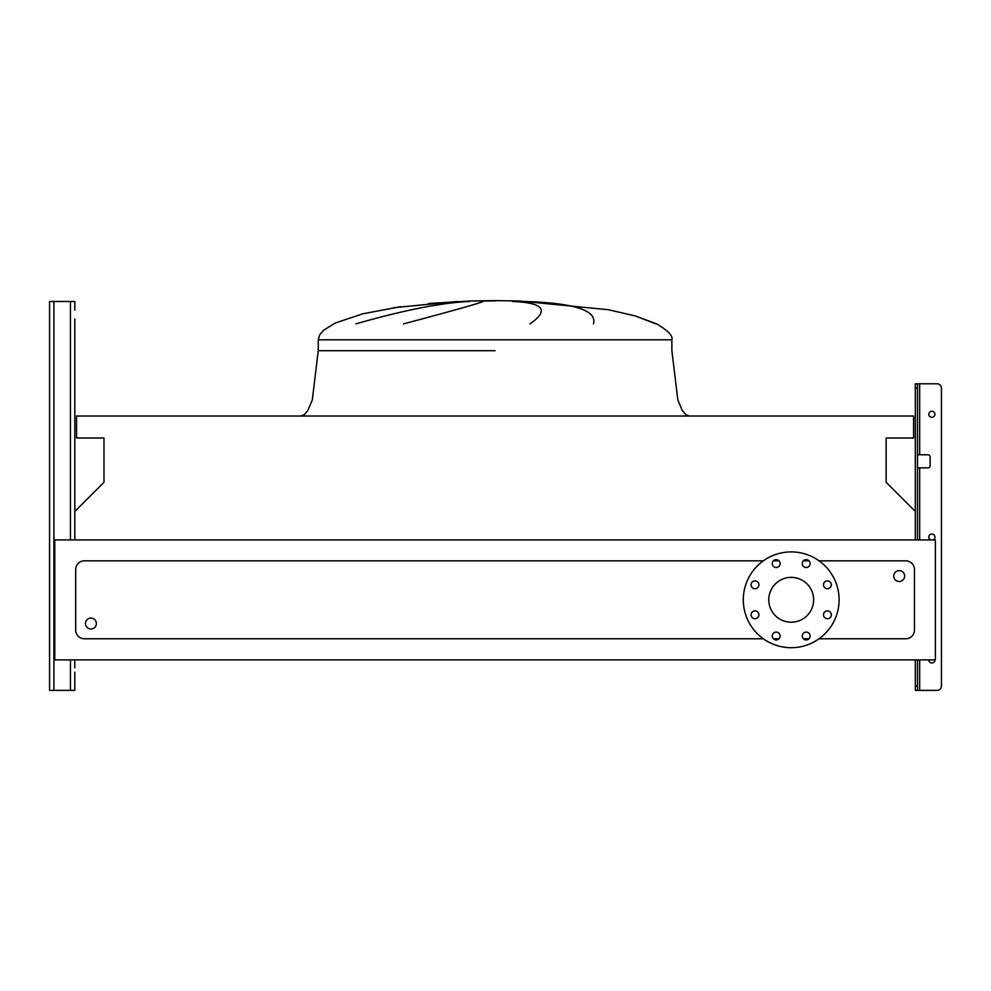 <?xml version="1.0" encoding="UTF-8"?>
<svg xmlns="http://www.w3.org/2000/svg" width="991" height="991" viewBox="0 0 991 991"><rect width="100%" height="100%" fill="white"/><g stroke="black" fill="none" stroke-linecap="round" stroke-linejoin="round"><path stroke-width="1.49" d="M915.325 511.455L886.14 482.283L886.14 438.01L913.578 438.01L913.578 416.022L76.555 416.022L76.555 438.01L103.993 438.01L103.993 482.283L74.808 511.455L74.808 539.922L74.808 318.904M74.808 672.096L74.808 690.38L74.808 672.096M49.55 686.032L49.55 301.487L74.808 301.487L74.808 310.195M49.55 305.835L49.55 690.38L74.808 690.38L74.808 676.444M930.735 539.922A3.047 3.047 0 0 1 931.874 534.038A3.047 3.047 0 0 1 933.002 539.922M934.922 659.895A3.047 3.047 0 0 1 931.874 662.954A3.047 3.047 0 0 1 928.815 659.895M934.922 414.275A3.047 3.047 0 0 1 931.874 417.322A3.047 3.047 0 0 1 928.815 414.275A3.047 3.047 0 0 1 931.874 411.228A3.047 3.047 0 0 1 934.922 414.275M915.325 539.922L915.325 383.79L937.09 383.79A4.36 4.36 0 0 1 941.45 388.15L941.45 686.032L941.45 388.15M917.493 690.38L915.325 690.38L915.325 686.032L917.493 686.032L917.493 690.38L937.09 690.38A4.36 4.36 0 0 0 941.45 686.032M917.493 454.782L927.948 454.782A2.18 2.18 0 0 1 930.128 456.962L930.128 465.671A2.18 2.18 0 0 1 927.948 467.851L917.493 467.851M917.493 686.032L917.493 659.895M917.493 539.922L917.493 388.15L915.325 388.15M915.325 686.032L915.325 659.895M917.493 383.79L917.493 388.15M74.808 667.736L74.808 659.895M428.397 303.506L471.097 300.979L495.066 300.979M458.04 301.487L393.613 307.706L456.219 301.574M355.843 323.884C403.832 310.158 441.664 302.689 469.338 301.487M483.001 301.487C480.362 303.011 453.878 310.48 403.548 323.884M85.474 623.537A5.438 5.438 0 0 1 90.924 618.087A5.438 5.438 0 0 1 96.362 623.537A5.438 5.438 0 0 1 90.924 628.975A5.438 5.438 0 0 1 85.474 623.537M904.647 576.068A5.438 5.438 0 0 0 899.209 570.618A5.438 5.438 0 0 0 893.758 576.068A5.438 5.438 0 0 0 899.209 581.506A5.438 5.438 0 0 0 904.647 576.068M823.496 614.804A3.914 3.914 0 0 0 827.411 618.718A3.914 3.914 0 0 0 831.338 614.804A3.914 3.914 0 0 0 827.411 610.877A3.914 3.914 0 0 0 823.496 614.804M823.496 584.801A3.914 3.914 0 0 0 827.411 588.716A3.914 3.914 0 0 0 831.338 584.801A3.914 3.914 0 0 0 827.411 580.887A3.914 3.914 0 0 0 823.496 584.801M802.289 563.594A3.914 3.914 0 0 0 806.203 567.509A3.914 3.914 0 0 0 810.118 563.594A3.914 3.914 0 0 0 806.203 559.667A3.914 3.914 0 0 0 802.289 563.594M772.286 563.594A3.914 3.914 0 0 0 776.201 567.509A3.914 3.914 0 0 0 780.128 563.594A3.914 3.914 0 0 0 776.201 559.667A3.914 3.914 0 0 0 772.286 563.594M751.067 584.801A3.914 3.914 0 0 0 754.993 588.716A3.914 3.914 0 0 0 758.908 584.801A3.914 3.914 0 0 0 754.993 580.887A3.914 3.914 0 0 0 751.067 584.801M751.067 614.804A3.914 3.914 0 0 0 754.993 618.718A3.914 3.914 0 0 0 758.908 614.804A3.914 3.914 0 0 0 754.993 610.877A3.914 3.914 0 0 0 751.067 614.804M772.286 636.011A3.914 3.914 0 0 0 776.201 639.938A3.914 3.914 0 0 0 780.128 636.011A3.914 3.914 0 0 0 776.201 632.097A3.914 3.914 0 0 0 772.286 636.011M802.289 636.011A3.914 3.914 0 0 0 806.203 639.938A3.914 3.914 0 0 0 810.118 636.011A3.914 3.914 0 0 0 806.203 632.097A3.914 3.914 0 0 0 802.289 636.011M791.202 551.9A47.902 47.902 0 0 1 839.104 599.803A47.902 47.902 0 0 1 791.202 647.705A47.902 47.902 0 0 1 743.3 599.803A47.902 47.902 0 0 1 791.202 551.9M791.202 622.224A22.434 22.434 0 0 1 768.781 599.803A22.434 22.434 0 0 1 791.202 577.369A22.434 22.434 0 0 1 813.636 599.803A22.434 22.434 0 0 1 791.202 622.224M819.049 638.774L905.737 638.774A8.708 8.708 0 0 0 914.445 630.065L914.445 569.54A8.708 8.708 0 0 0 905.737 560.819L819.049 560.819M808.978 560.819L803.428 560.819M778.976 560.819L773.426 560.819M763.355 560.819L84.384 560.819A8.708 8.708 0 0 0 75.675 569.54L75.675 630.065A8.708 8.708 0 0 0 84.384 638.774L763.355 638.774M773.426 638.774L778.976 638.774M803.428 638.774L808.978 638.774M655.893 323.884L635.243 315.918M530.024 323.884C549.571 310.158 543.712 302.689 512.446 301.487M524.648 301.487C574.421 303.011 597.338 310.48 593.411 323.884M54.778 659.895L935.355 659.895L935.355 539.922L54.778 539.922L54.778 659.895M919.673 454.782L919.673 383.79L937.09 383.79M930.128 456.962A2.18 2.18 0 0 0 927.948 454.782M927.948 467.851A2.18 2.18 0 0 0 930.128 465.671M919.673 659.895L919.673 690.38L937.09 690.38M70.448 690.38L70.448 659.895M70.448 539.922L70.448 301.487M53.91 690.38L53.91 301.487M919.673 539.922L919.673 467.851M495.066 350.703L318.247 350.703L495.066 350.703M400.624 306.677L362.706 313.825L335.218 323.054L323.599 330.251L319.697 334.822L318.247 339.814L671.873 339.814L671.873 350.703L677.819 399.844L682.242 410.423L685.871 414.746L689.302 416.022M318.247 339.814L318.247 350.703L312.314 399.844L307.891 410.423L304.262 414.746L300.83 416.022M471.097 300.979L495.066 300.62L471.097 300.979M495.066 300.62L519.036 300.979L495.066 300.62L519.036 300.979L608.462 309.737L635.64 316.042L656.637 323.884C668.07 330.622 673.149 335.924 671.873 339.814"/></g></svg>
